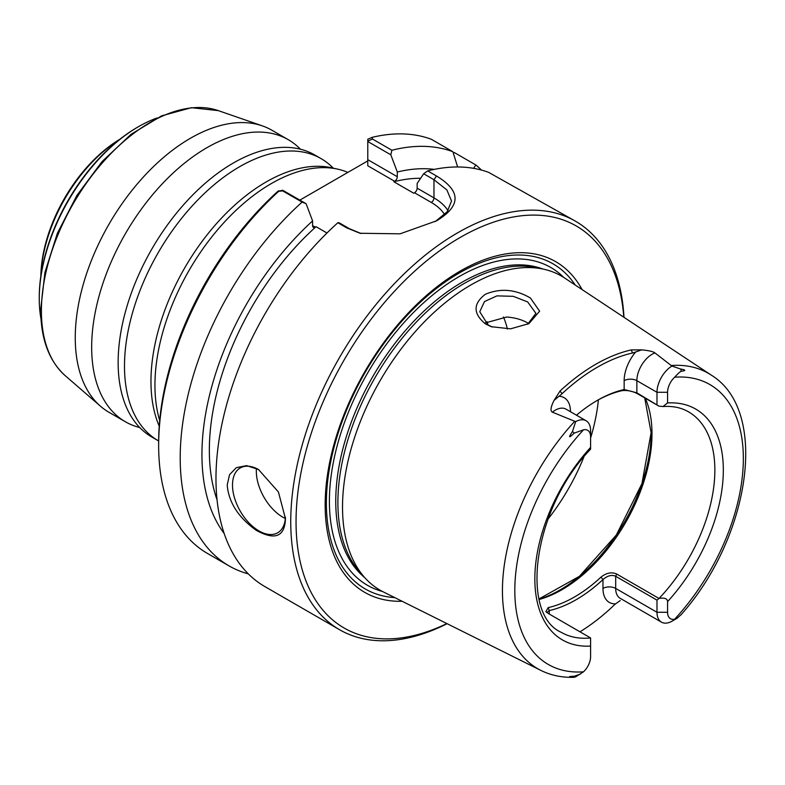 <?xml version="1.0" encoding="UTF-8"?>
<svg xmlns="http://www.w3.org/2000/svg" width="785" height="785" viewBox="0 0 785 785"><rect width="100%" height="100%" fill="white"/><g stroke="black" fill="none" stroke-linecap="round" stroke-linejoin="round"><path stroke-width="1.18" d="M671.931 366.065L680.673 369.038C685.894 369.912 686.11 370.648 681.321 371.256C680.222 371.55 677.995 373.532 674.658 377.202A14.081 8.125 -60 0 0 667.574 392.294L667.574 402.95L662.991 406.532C672.774 405.865 681.272 407.631 688.494 411.821A127.298 73.496 -60 0 1 714.86 470.097A127.298 73.496 -60 0 1 659.106 598.396L656.986 600.133L615.685 576.288C611.78 574.522 607.551 575.611 602.978 579.565A129.545 74.791 -60 0 1 549.294 610.563L548.165 607.619L545.86 611.672L548.303 613.487L590.585 637.95A127.298 73.496 -60 0 1 561.196 632.308C519.65 614.007 532.966 508.602 590.585 449.197L590.585 430.631A21.568 12.452 120 0 0 586.12 420.76A21.568 12.452 120 0 0 575.64 421.653L552.375 412.164C550.138 410.947 550.697 407.032 554.053 400.428L559.98 391.087A172.514 99.597 -60 0 1 631.307 349.914L641.639 349.865C648.636 350.493 653.081 351.513 654.955 352.936L671.931 366.065A21.568 12.452 120 0 0 656.986 392.294L636.861 380.686L636.861 392.824L658.958 406.139L637.852 393.952C632.769 391.165 627.519 390.066 622.103 390.645A127.298 73.496 -60 0 0 596.512 400.86M579.997 631.788A171.65 99.096 120 0 0 613.644 605.578A29.948 17.29 120 0 1 615.597 603.832A30.546 17.643 120 0 1 602.978 588.426L602.978 579.565L600.927 577.161A127.298 73.496 -60 0 1 548.165 607.619M658.958 598.435L616.667 574.021C611.584 571.794 606.334 572.834 600.927 577.161M590.585 637.95L590.585 656.721A14.081 8.125 -60 0 1 583.51 671.813L575.513 676.915L572.5 677.092C568.163 676.729 568.732 676.454 574.218 676.248L580.38 674.109M549.294 614.056L549.294 610.563L546.782 612.486M574.708 421.339A170.571 98.478 120 0 0 502.439 590.654A170.571 98.478 120 0 0 540.836 670.39L383.365 591.929A181.355 104.709 -60 0 1 364.554 577.407A181.355 104.709 -60 0 1 342.525 507.149A181.355 104.709 -60 0 1 470.764 285.024A181.355 104.709 -60 0 1 542.621 268.97A181.355 104.709 -60 0 1 564.601 277.998L711.298 375.142A170.571 98.478 120 0 0 671.381 365.516M615.597 603.832L620.248 600.564M659.106 598.396C664.65 597.571 667.466 598.641 667.574 601.624L667.574 612.271A14.081 8.125 120 0 0 674.658 619.188L677.269 618.168L671.931 621.249A21.568 12.452 -60 0 1 661.451 622.142A21.568 12.452 -60 0 1 656.986 612.271L615.685 588.426A21.568 12.452 120 0 0 620.15 598.298L661.451 622.142M677.269 618.168L681.321 614.41M656.986 600.133L656.986 612.271L667.574 612.271M662.991 406.532L658.958 406.139M656.986 404.442L656.986 392.294L667.574 392.294M576.484 415.196A129.545 74.791 -60 0 1 597.316 400.399A129.545 74.791 -60 0 1 624.154 389.546L636.861 392.824L637.852 393.952M570.469 411.723L570.469 411.674A30.546 17.643 120 0 0 558.969 396.268A29.948 17.29 120 0 0 562.139 393.619A170.149 98.233 120 0 1 632.484 353.005A29.948 17.29 120 0 0 635.654 351.994A30.546 17.643 120 0 0 624.154 380.686L624.154 389.546L622.103 390.645M590.585 436.745A14.081 8.125 120 0 0 583.51 429.827L574.218 433.094C568.732 438.462 568.163 437.922 572.5 431.495L575.64 421.653M530.405 297.996L539.629 311.194L528.943 323.616L510.544 328.837L491.184 326.688L485.483 323.93C473.021 313.676 472.962 303.795 485.326 294.277C500.349 287.987 515.372 289.223 530.405 297.996M558.969 396.268L554.053 400.428M641.639 349.865L635.654 351.994M542.621 268.97L535.341 267.489A178.96 103.326 -60 0 0 464.435 283.336A178.96 103.326 120 0 0 352.661 425.47A178.96 103.326 120 0 0 359.628 571.843L364.554 577.407M394.747 597.601A187.733 108.389 120 0 1 330.613 462.188A187.733 108.389 120 0 1 459.117 273.101A187.733 108.389 -60 0 1 575.209 285.024M402.106 601.271A190.941 110.243 -60 0 1 328.483 468.655A190.941 110.243 -60 0 1 460.177 271.09A190.941 110.243 -60 0 1 582.068 289.567M446.881 623.575A232.124 134.019 -60 0 1 296.18 513.998A232.124 134.019 -60 0 1 460.177 237.462A232.124 134.019 -60 0 1 623.781 317.189M447.107 623.692A235.863 136.178 -60 0 1 339.601 629.737A235.863 136.178 -60 0 1 303.442 440.728A235.863 136.178 -60 0 1 457.537 232.88A235.863 136.178 -60 0 1 575.464 221.193A235.863 136.178 -60 0 1 623.987 317.326M575.464 221.193L488.653 172.366A235.863 136.178 120 0 0 427.668 170.894L436.519 176.007C461.197 190.961 461.227 205.896 436.617 220.801L400.095 233.822L360.03 233.263L346.705 227.866L337.854 222.744A235.863 136.178 120 0 0 264.83 586.562L339.601 629.737M299.86 200.106L367.782 160.896L367.782 165.782L367.782 159.669L397.308 176.713A3.748 2.159 -60 0 1 394.659 181.296L393.854 181.757L413.715 193.218L414.509 192.757A3.748 2.159 120 0 0 417.159 188.174L417.159 183.474L423.655 173.75L427.668 170.894M423.655 173.75L433.968 179.716L446.881 189.921L451.512 201.019L447.234 211.705L435.253 221.576M326.982 232.998L316.041 226.688L315.236 227.15A3.748 2.159 -60 0 1 313.362 227.336A3.748 2.159 -60 0 1 312.587 225.619L312.587 220.928A216.385 124.933 120 0 0 224.147 533.427M282.669 190.235L306.101 203.707L302.088 202.098L282.678 190.892L282.669 190.235L277.772 191.383A232.124 134.019 -60 0 0 158.649 442.436L158.649 445.487A235.863 136.178 -60 0 1 278.675 191.324L278.685 190.696M282.678 190.892L278.675 191.324M306.101 203.707L312.587 220.928M217.052 499.839A205.915 118.888 -60 0 1 316.041 226.688M453.318 153.085L454.279 152.525L475.847 164.978A235.863 136.178 -60 0 1 481.44 170.06M393.854 181.757A205.915 118.888 -60 0 1 420.632 178.264M397.308 176.713L397.308 172.013L390.812 154.802L391.901 150.249A235.863 136.178 -60 0 1 452.886 151.721L431.328 139.269A235.863 136.178 -60 0 0 372.178 137.336L372.492 139.043L391.901 150.249M434.331 169.374A216.385 124.933 120 0 0 397.308 172.013M367.782 159.669L367.782 139.249L372.178 137.336M367.782 141.094L372.492 139.043M457.635 166.979L452.886 151.721M475.847 164.978L473.6 168.333M367.782 141.506L390.812 154.802M248.305 573.874A235.863 136.178 -60 0 1 229.063 565.916L207.495 553.464A235.863 136.178 -60 0 1 158.649 445.487M229.063 565.916A235.863 136.178 -60 0 1 302.088 202.098M347.863 172.396A164.732 95.113 -60 0 0 223.126 223.499A164.732 95.113 -60 0 0 154.939 385.268A164.732 95.113 120 0 0 159.689 420.534M308.181 166.891L307.22 167.009A162.858 94.023 -60 0 0 150.965 381.451A162.858 94.023 120 0 0 158.55 424.518A162.858 94.023 120 0 0 159.227 426.137M307.22 167.009A162.858 94.023 -60 0 1 334.861 168.589M158.649 440.964A162.858 94.023 120 0 1 158.227 440.719A162.858 94.023 120 0 1 124.491 366.163A162.858 94.023 -60 0 1 195.583 202.265A162.858 94.023 -60 0 1 321.085 158.629A162.858 94.023 -60 0 1 333.242 168.147M275.349 147.933L274.397 148.061A162.858 94.023 -60 0 0 118.142 362.493A162.858 94.023 120 0 0 125.718 405.57A162.858 94.023 120 0 0 151.868 437.049L158.227 440.719M274.397 148.061A162.858 94.023 -60 0 1 314.736 154.969L321.085 158.629M139.72 427.531A162.858 94.023 120 0 1 125.394 421.761A162.858 94.023 120 0 1 91.668 347.205A162.858 94.023 -60 0 1 162.76 183.317A162.858 94.023 -60 0 1 288.262 139.681A162.858 94.023 -60 0 1 300.41 149.199M218.318 110.626A153.997 88.911 120 0 0 103.12 161.995A153.997 88.911 120 0 0 41.399 310.948A153.997 88.911 120 0 0 65.263 375.721C49.033 361.061 40.84 339.041 40.683 309.683L44.931 272.454L57.334 233.371L76.901 195.416L102.119 161.524L131.056 134.313L161.543 115.876L191.363 107.702L218.318 110.626L262.347 125.875A162.858 94.023 -60 0 0 140.525 180.197A162.858 94.023 -60 0 0 75.252 337.736A162.858 94.023 120 0 0 100.49 406.228A162.858 94.023 120 0 0 108.987 412.292L125.394 421.761M262.347 125.875A162.858 94.023 -60 0 1 271.846 130.202L288.262 139.681M40.997 318.995A140.397 81.061 -60 0 1 39.25 298.604A140.397 81.061 120 0 1 138.523 126.66A140.397 81.061 120 0 1 157.049 117.976M138.523 126.66L137.463 127.268A138.896 80.198 120 0 0 39.25 297.387L39.25 298.604M119.487 139.563A116.062 67.01 120 0 0 40.908 275.663M119.791 139.318A113.815 65.714 120 0 0 40.849 276.055M337.854 222.744L338.934 222.665L349.256 228.621L346.705 227.866M361.041 233.518L349.256 228.621M227.208 485.071L229.524 474.709L236.314 467.674L246.647 465.623L258.52 469.528L278.43 491.989L285.455 518.699C284.769 536.754 275.035 540.63 256.253 530.336C238.365 517.482 228.69 502.39 227.208 485.071M258.746 469.656A37.435 21.617 60 0 0 240.259 467.938A37.435 21.617 60 0 0 232.507 485.071A37.435 21.617 -120 0 0 248.845 522.751A37.435 21.617 -120 0 0 277.704 532.779A37.435 21.617 -120 0 0 285.426 517.109M285.338 518.492A37.435 21.617 -120 0 1 256.332 471.324A37.435 21.617 60 0 1 256.45 468.468M492.244 327.051L487.976 324.872L479.753 311.724L484.492 301.558L496.974 295.866L513.272 296.328L527.687 301.95L535.91 313.343L527.638 324.264M528.766 323.587L527.687 322.939C521.907 319.613 514.911 317.64 506.717 317.022L485.346 322.92M503.46 316.993A127.298 73.496 -60 0 1 505.893 323.577A127.298 73.496 -60 0 1 507.385 329.043M616.667 574.021L615.685 576.288L615.685 588.426A8.988 5.191 180 0 0 602.978 588.426M645.25 398.221A127.298 73.496 -60 0 1 651.992 433.801A127.298 73.496 -60 0 1 539.148 599.485M667.574 402.95A133.283 76.95 -60 0 1 723.328 470.097A133.283 76.95 -60 0 1 667.574 601.624M674.658 619.188A161.592 93.297 120 0 0 743.346 458.538A161.592 93.297 120 0 0 674.658 377.202M624.154 380.686A8.988 5.191 180 0 1 636.861 380.686A21.568 12.452 120 0 1 654.955 352.936M590.585 646.065A133.283 76.95 -60 0 1 534.84 578.918A133.283 76.95 -60 0 1 590.585 447.401M583.51 429.827A161.592 93.297 120 0 0 514.813 590.477A161.592 93.297 120 0 0 583.51 671.813M574.218 676.248L572.5 677.092M562.139 393.619L559.98 391.087M632.484 353.005L631.307 349.914M681.321 371.256L680.673 369.038M586.12 420.76L566.005 409.142A21.568 12.452 120 0 0 552.375 412.164M574.218 433.094L572.5 431.495M364.701 577.574A178.96 103.326 120 0 1 347.824 432.015A178.96 103.326 120 0 1 462.296 282.1A178.96 103.326 -60 0 1 542.847 269.019M563.787 277.468A183.454 105.916 -60 0 0 459.117 276.595A183.454 105.916 120 0 0 335.823 451.022A183.454 105.916 120 0 0 382.491 591.488M436.519 176.007L433.968 179.716L433.968 197.879A59.905 34.589 180 0 1 448.009 210.684M417.159 188.174L433.968 197.879A3.748 2.159 120 0 1 431.328 202.461A56.157 32.42 180 0 1 444.565 214.59M414.509 192.757L431.328 202.461M367.782 165.782L394.659 181.296M315.236 227.15L312.587 225.619M651.216 433.016A128.789 74.359 -60 0 1 539.079 599.181M547.95 519.199A149.758 86.458 120 0 0 583.912 456.899M590.585 438.02A149.758 86.458 120 0 0 598.396 399.82M487.034 321.722A117.936 68.089 -60 0 1 487.976 324.872M540.836 670.39C551.001 675.404 562.158 677.7 574.306 677.298M711.298 375.142C769.869 410.918 749.714 538.127 680.781 615.047M158.55 424.518L158.923 425.411M125.718 405.57L126.091 406.463M65.263 375.721L100.49 406.228M644.701 397.907L651.118 432.574L641.963 483.589L616.313 535.036L579.418 576.308L539.02 598.935"/></g></svg>
